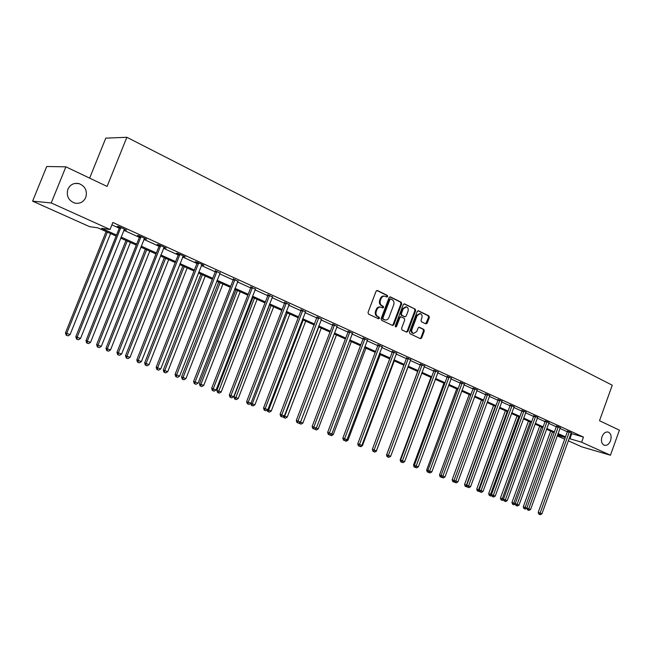 <?xml version="1.0" encoding="UTF-8"?>
<svg xmlns="http://www.w3.org/2000/svg" width="652" height="652" viewBox="0 0 652 652"><rect width="100%" height="100%" fill="white"/><g stroke="black" fill="none" stroke-linecap="round" stroke-linejoin="round"><path stroke-width="0.98" d="M387.695 296.554L387.353 295.413L377.451 290.531L376.065 291.24L368.021 312.463L368.519 314.093L378.502 318.82L379.472 318.306L379.122 317.182L377.842 316.57C376.114 315.478 375.585 313.751 376.269 311.387L376.938 309.627C377.85 307.63 379.187 306.807 380.955 307.157L382.708 307.956L383.588 307.418L383.246 306.285L381.966 305.666C380.246 304.565 379.725 302.838 380.401 300.466L381.07 298.714C381.966 296.733 383.286 295.918 385.039 296.252L386.832 297.084L387.695 296.554M386.497 296.929L386.954 296.424L386.612 295.283L376.848 290.474M378.225 318.689L378.73 318.16L378.388 317.027L377.109 316.424L377.842 316.57M382.365 307.801L382.846 307.279L382.504 306.147L381.224 305.527L381.966 305.666M602 436.693C600.826 440.98 601.584 443.841 604.282 445.267C606.931 445.797 609.025 444.265 610.557 440.662C611.739 436.375 610.965 433.515 608.251 432.089C605.618 431.567 603.54 433.107 602 436.693M67.914 189.202C66.162 195.747 68.346 200.343 74.467 203.008C79.634 204.084 83.399 202.242 85.754 197.475C87.515 190.897 85.282 186.285 79.071 183.644C73.978 182.633 70.261 184.483 67.914 189.202M425.903 323.905L427.199 323.196L429.35 317.459L428.902 315.894L418.405 310.735L417.215 311.493L409.464 332.129L409.929 333.702L420.475 338.69L421.681 337.923L424.281 330.98L423.833 329.423L419.285 327.247L418.087 328.005L416.783 331.46L413.539 333.498C411.966 332.74 411.469 331.306 412.04 329.195L417.133 315.617L420.328 313.596C421.925 314.354 422.431 315.796 421.86 317.931L421.013 320.181L421.469 321.754L425.903 323.905M116.121 236.057L97.743 227.801L89.691 226.7L32.6 201.158L46.724 166.496L65.893 166.83L107.091 186.431L126.863 137.287L612.261 385.21L599.514 420.703L619.4 430.165L610.451 455.226L581.894 446.889L568.259 440.793M65.893 166.83L51.215 202.959L110.033 229.496L101.59 228.33L116.521 235.046M570.924 433.417L583.458 437.084L112.845 222.479L110.033 229.496M583.458 437.084L581.617 442.227L610.451 455.226M401.697 303.856L401.224 302.251L390.426 296.929L389.065 297.638L381.11 318.673L381.599 320.287L392.594 325.478L393.832 324.712L401.697 303.856L400.947 303.718L400.475 302.12L389.839 296.872M404.623 303.922L415.202 309.138L415.658 310.727L407.899 331.387L406.677 332.153L402.031 329.961L401.559 328.372L404.729 319.953L404.256 318.363L401.119 316.856L399.888 317.622L396.579 326.424L395.707 326.962L395.299 325.821L403.278 304.631L404.183 303.848M126.863 137.287L105.787 138.134L89.634 178.126M111.891 224.858L119.259 228.208M123.807 230.27L139.381 237.352M143.888 239.398L159.031 246.277M163.497 248.306L178.216 254.997M182.65 257.002L196.961 263.514M201.354 265.503L215.282 271.835M219.634 273.807L233.18 279.961M237.499 281.925L250.678 287.915M254.965 289.863L267.793 295.69M272.047 297.622L284.533 303.294M288.755 305.209L300.914 310.735M305.095 312.642L316.945 318.021M321.094 319.904L332.634 325.152M336.75 327.019L347.989 332.129M352.072 333.979L363.034 338.958M367.084 340.8L377.769 345.658M381.787 347.483L392.202 352.21M396.188 354.028L406.343 358.641M410.304 360.434L420.206 364.941M424.134 366.726L433.792 371.11M437.696 372.879L447.117 377.166M450.988 378.926L460.182 383.099M464.02 384.843L473.002 388.926M476.808 390.654L485.569 394.639M489.359 396.359L497.908 400.238M501.665 401.95L510.019 405.74M513.743 407.435L521.902 411.143M525.602 412.822L533.564 416.441M537.24 418.111L545.023 421.648M548.674 423.303L556.27 426.758M559.897 428.405L567.322 431.779M124.165 229.471L126.561 230.099L118.729 226.537L117.303 226.35L119.414 227.312M144.247 238.608L146.586 239.211L138.941 235.731L137.474 235.527L139.536 236.464M163.848 247.524L166.138 248.11L158.672 244.712L157.173 244.484L159.186 245.405M182.992 256.236L185.225 256.807L177.939 253.481L176.399 253.237L178.371 254.133M201.696 264.745L203.88 265.291L196.757 262.055L195.192 261.786L197.116 262.658M219.968 273.058L215.429 270.987M237.833 281.183L233.326 279.129M255.291 289.121L250.833 287.092M272.365 296.888L267.939 294.875M289.064 304.484L284.68 302.495M305.405 311.925L301.061 309.945M321.395 319.195L317.084 317.231M337.051 326.318L332.773 324.37M352.373 333.286L348.135 331.355M367.378 340.108L363.172 338.201M382.08 346.782L377.907 344.9M396.489 353.327L392.341 351.469M410.605 359.733L406.481 357.899M424.436 366.017L420.344 364.207M437.997 372.178L433.93 370.385M451.29 378.217L447.256 376.448M464.33 384.142L460.32 382.39M477.117 389.953L473.132 388.225M489.66 395.65L485.707 393.938M501.967 401.249L498.038 399.554M514.045 406.734L510.149 405.063M525.903 412.121L522.032 410.467M537.541 417.41L533.695 415.772M548.976 422.61L545.153 420.988M560.198 427.712L556.4 426.098M571.217 432.724L567.452 431.127M32.6 201.158L51.215 202.959M564.656 439.179L557.207 435.846M557.411 435.267L564.526 437.313L557.77 434.281M554.143 432.651L546.523 429.228M542.863 427.59L535.072 424.085M531.388 422.439L523.401 418.853M519.693 417.19L511.518 413.523M507.786 411.844L499.416 408.087M495.65 406.4L487.077 402.553M483.287 400.85L474.509 396.905M470.687 395.193L461.689 391.151M457.843 389.423L448.625 385.291M444.745 383.547L435.3 379.309M431.396 377.557L421.714 373.213M417.769 371.444L407.85 366.986M403.881 365.21L393.702 360.637M389.7 358.844L379.268 354.158M375.234 352.349L364.533 347.549M360.474 345.723L349.488 340.792M345.397 338.958L334.126 333.897M330.002 332.047L318.437 326.856M314.272 324.989L302.398 319.659M298.208 317.777L286.016 312.308M281.794 310.409L269.276 304.794M265.014 302.878L252.153 297.108M247.858 295.177L234.647 289.252M230.319 287.304L216.741 281.216M212.373 279.252L198.412 272.992M194.011 271.012L179.659 264.573M175.225 262.577L160.465 255.959M155.991 253.946L140.808 247.132M136.292 245.111L120.677 238.094M569.09 438.494L581.617 442.227M121.076 237.092L136.692 244.117M141.207 246.138L156.382 252.968M160.857 254.973L175.608 261.607M180.042 263.604L194.394 270.05M198.795 272.031L212.748 278.298M217.108 280.262L230.686 286.367M235.013 288.314L248.216 294.248M252.511 296.179L265.372 301.957M269.626 303.873L282.145 309.496M286.367 311.395L298.559 316.88M302.748 318.763L314.614 324.093M318.771 325.967L330.336 331.167M334.46 333.017L345.731 338.078M349.822 339.92L360.8 344.859M364.859 346.685L375.56 351.493M379.586 353.302L390.026 357.997M394.02 359.79L404.191 364.362M408.16 366.147L418.087 370.613M422.023 372.382L431.697 376.734M435.609 378.486L445.047 382.732M448.926 384.476L458.144 388.616M461.991 390.344L470.98 394.387M474.803 396.106L483.58 400.051M487.37 401.754L495.936 405.609M499.701 407.296L508.071 411.062M511.804 412.74L519.978 416.416M523.686 418.079L531.665 421.665M535.349 423.319L543.14 426.824M546.8 428.47L554.412 431.893M558.047 433.523L565.488 436.873M571.731 433.784L569.905 438.853M321.526 319.252L284.37 415.927L281.754 414.925L318.828 317.614M384.435 296.155L384.297 296.13C382.553 295.788 381.224 296.611 380.328 298.575L381.07 298.714M381.224 305.527C379.505 304.427 378.983 302.699 379.66 300.336L380.328 298.575M380.393 307.051L380.214 307.019C378.453 306.668 377.109 307.491 376.196 309.48L376.938 309.627M377.109 316.424C375.381 315.332 374.851 313.604 375.536 311.24L376.196 309.48M392.276 325.34L393.091 324.557L400.947 303.718M390.825 299.056L389.872 299.561L382.903 318.005L383.246 319.138L384.941 319.912C386.701 320.262 388.038 319.447 388.951 317.451L393.694 304.875C394.37 302.536 393.857 300.817 392.162 299.716L390.825 299.056M390.083 298.926L389.13 299.423L389.872 299.561M384.704 319.863L382.504 318.983L382.162 317.858L389.13 299.423M404.036 303.873L415.202 309.138M406.351 332.007L407.15 331.224L414.908 310.588L414.444 308.999M400.483 316.758L399.146 317.475L395.837 326.269L396.579 326.424M395.414 326.758L395.837 326.269M408.013 311.224C408.592 309.064 408.062 307.605 406.432 306.831L403.189 308.869L401.371 313.693L401.844 315.283L404.982 316.799L406.204 316.033L408.013 311.224M405.976 306.75L402.439 308.73L403.189 308.869M404.517 316.685L401.094 315.144L400.621 313.547L402.439 308.73M419.896 313.514L416.383 315.47L417.133 315.617M413.164 333.416L412.789 333.335C411.216 332.577 410.719 331.143 411.29 329.04L416.383 315.47M420.141 338.535L420.931 337.76L423.531 330.825L423.083 329.268L418.853 327.239M425.691 323.799L428.592 317.312L428.144 315.755L417.956 310.735M106.129 231.566L65.485 332.87L70.082 334.606L110.571 233.563M107.352 232.12L66.757 333.343L66.659 335.364L66.154 335.169L67.987 335.861L66.659 335.364M70.082 334.606L67.987 335.861M66.154 335.169L65.485 332.87M120.734 228.298L119.3 228.11L75.836 336.701L77.164 337.198L120.848 227.499M77.05 339.252L78.395 339.765L77.05 339.252L77.164 337.198L80.538 338.478L124.459 229.137M119.3 228.11L119.422 226.847M75.836 336.701L76.512 339.056M78.395 339.765L80.538 338.478M125.983 240.482L85.982 340.654L90.53 342.373L130.4 242.462M127.254 241.044L87.286 341.143L87.164 343.123L86.643 342.928L88.46 343.62L87.164 343.123M90.53 342.373L88.46 343.62M86.643 342.928L85.982 340.654M145.388 249.186L105.991 348.258L110.506 349.961L149.756 251.15M146.684 249.773L107.335 348.755L107.189 350.711L106.651 350.507L108.46 351.192L107.189 350.711M110.506 349.961L108.46 351.192M106.651 350.507L105.991 348.258M140.897 237.467L139.422 237.246L96.643 344.606L98.012 345.12L141.011 236.676M97.873 347.141L99.194 347.638L97.873 347.141L98.012 345.12L101.304 346.367L144.532 238.282M139.422 237.246L139.544 236.008M96.643 344.606L97.327 346.937M99.194 347.638L101.304 346.367M160.579 246.415L159.072 246.179L116.961 352.325L118.362 352.846L160.694 245.633M118.199 354.843L119.487 355.332L118.199 354.843L118.362 352.846L121.582 354.069L164.125 247.198M159.072 246.179L159.194 244.956M116.961 352.325L117.637 354.631M119.487 355.332L121.582 354.069M164.345 257.695L125.543 355.682L130.017 357.369L168.681 259.643M165.673 258.298L126.92 356.196L126.749 358.119L126.203 357.915L127.988 358.592L126.749 358.119M130.017 357.369L127.988 358.592M126.203 357.915L125.543 355.682M182.87 266.008L144.646 362.936L149.08 364.615L187.173 267.939M184.231 266.627L146.056 363.466L145.869 365.356L145.306 365.144L147.075 365.813L145.869 365.356M149.08 364.615L147.075 365.813M145.306 365.144L144.646 362.936M200.979 274.142L163.318 370.034L167.719 371.697L205.241 276.057M202.373 274.769L164.76 370.572L164.548 372.431L163.97 372.219L165.738 372.879L164.548 372.431M167.719 371.697L165.738 372.879M163.97 372.219L163.318 370.034M179.797 255.152L178.257 254.899L136.798 359.863L138.232 360.401L179.911 254.386M138.053 362.357L139.308 362.838L138.053 362.357L138.232 360.401L141.378 361.591L183.269 255.91M178.257 254.899L178.379 253.685M136.798 359.863L137.474 362.145M139.308 362.838L141.378 361.591M198.575 263.685L197.002 263.416L156.17 367.223L157.637 367.769L198.689 262.927M157.434 369.7L158.664 370.165L157.434 369.7L157.637 367.769L160.71 368.942L201.965 264.419M197.002 263.416L197.124 262.218M156.17 367.223L156.847 369.48M158.664 370.165L160.71 368.942M216.912 272.031L215.315 271.737L175.095 374.419L176.602 374.973L217.026 271.281M176.374 376.872L177.572 377.329L176.374 376.872L176.602 374.973L179.593 376.114L220.237 272.74M215.315 271.737L215.445 270.556M175.095 374.419L175.771 376.644M177.572 377.329L179.593 376.114M218.689 282.088L181.566 376.97L185.934 378.616L222.919 283.987M220.115 282.732L183.049 377.516L182.821 379.35L182.226 379.13L183.978 379.79L182.821 379.35M185.934 378.616L183.978 379.79M182.226 379.13L181.566 376.97M234.842 280.181L233.22 279.871L193.587 381.444L195.127 382.015L234.956 279.439M194.875 383.881L196.048 384.321L194.875 383.881L195.127 382.015L198.053 383.132L238.086 280.865M233.22 279.871L233.343 278.706M193.587 381.444L194.263 383.653M196.048 384.321L198.053 383.132M236.008 289.863L199.422 383.751L203.758 385.381L240.205 291.746M237.458 290.515L200.922 384.313L200.677 386.114L200.074 385.886L201.81 386.546L200.677 386.114M203.758 385.381L201.81 386.546M200.074 385.886L199.422 383.751M252.373 288.151L250.718 287.825L211.664 388.315L213.228 388.894L252.479 287.418M212.968 390.727L214.109 391.167L212.968 390.727L213.228 388.894L216.097 389.986L255.543 288.812M250.718 287.825L250.841 286.668M211.664 388.315L212.34 390.499M214.109 391.167L216.097 389.986M252.952 297.467L216.888 390.385L221.183 392.007L257.116 299.333M254.435 298.135L218.151 392.732L217.54 392.504L219.259 393.148L218.151 392.732M221.183 392.007L219.259 393.148M217.54 392.504L216.888 390.385M269.512 295.943L267.833 295.6L229.341 395.03L230.938 395.617L269.618 295.217M230.653 397.427L231.77 397.85L230.653 397.427L230.938 395.617L233.734 396.685L272.618 296.578M267.833 295.6L267.956 294.459M229.341 395.03L230.017 397.19M231.77 397.85L233.734 396.685M269.537 304.908L233.97 396.872L238.233 398.478L273.669 306.766M271.036 305.584L235.242 399.203L234.622 398.975L236.326 399.619L235.242 399.203M238.233 398.478L236.326 399.619M234.622 398.975L233.97 396.872M286.269 303.563L284.574 303.204L246.627 401.591L248.249 402.194L286.383 302.846M247.947 403.979L249.04 404.395L247.947 403.979L248.249 402.194L250.987 403.238L289.309 304.182M284.574 303.204L284.696 302.08M246.627 401.591L247.304 403.735M249.04 404.395L250.987 403.238M287.296 312.878L252.267 403.816L254.916 404.819L289.863 314.036M250.89 403.295L252.267 403.816L251.974 405.544L251.338 405.299L253.033 405.943L251.974 405.544M254.916 404.819L253.033 405.943M251.338 405.299L250.743 403.384M302.667 311.02L300.947 310.645L263.538 408.022L265.185 408.633L302.781 310.311M264.867 410.385L265.935 410.793L264.867 410.385L265.185 408.633L267.858 409.652L305.649 311.615M300.947 310.645L301.077 309.545M263.538 408.022L264.207 410.141M265.935 410.793L267.858 409.652M303.204 320.018L268.657 410.043L271.248 411.029L305.723 321.151M267.768 409.709L268.657 410.043L268.347 411.738L267.711 411.502L269.382 412.137L268.347 411.738M271.248 411.029L269.382 412.137M267.711 411.502L267.238 410.018M281.419 416.652L282.471 417.052L281.419 416.652L281.754 414.925L280.083 414.305L317.1 316.848M280.083 414.305L280.751 416.408M282.471 417.052L284.37 415.927M318.787 327.011L284.704 416.139L287.247 417.101L321.249 328.119M284.28 415.976L284.704 416.139L284.378 417.81L283.734 417.565L285.397 418.193L284.378 417.81M287.247 417.101L285.397 418.193M283.734 417.565L283.392 416.506M334.427 325.454L332.667 325.063L296.277 420.458L297.964 421.086L334.533 324.769M297.622 422.789L298.649 423.181L297.622 422.789L297.964 421.086L300.531 422.064L337.28 326.016M332.667 325.063L332.789 324.003M296.277 420.458L296.945 422.537M298.649 423.181L300.531 422.064M300.442 422.113L302.903 423.05L336.456 334.949M300.075 423.759L301.069 424.134L300.075 423.759L300.409 422.137M302.903 423.05L301.069 424.134M299.423 423.507L299.211 422.846M349.798 332.447L348.021 332.039L312.129 426.481L313.832 427.117L349.912 331.762M313.473 428.796L314.484 429.179L313.473 428.796L313.832 427.117L316.35 428.071L352.602 332.993M348.021 332.039L348.152 331.004M312.129 426.481L312.797 428.543M314.484 429.179L316.35 428.071M316.261 428.128L318.241 428.877L351.355 341.632M315.454 429.578L316.432 429.953L315.454 429.578L315.698 428.454M318.241 428.877L316.432 429.953M364.859 339.293L363.066 338.877L327.654 432.374L329.374 433.026L364.965 338.616M328.999 434.672L329.985 435.047L328.999 434.672L329.374 433.026L331.835 433.955L367.606 339.822M363.066 338.877L363.188 337.858M327.654 432.374L328.315 434.419M329.985 435.047L331.835 433.955M331.746 434.004L333.27 434.582L365.951 348.184M330.523 435.283L331.477 435.65L330.523 435.283L330.662 434.648M333.27 434.582L331.477 435.65M379.611 346L377.801 345.568L342.854 438.152L344.59 438.804L379.717 345.332M344.207 440.434L345.169 440.801L344.207 440.434L344.59 438.804L347.003 439.717L382.3 346.505M377.801 345.568L377.924 344.574M342.854 438.152L343.514 440.173M345.169 440.801L347.003 439.717M346.913 439.766L347.997 440.181L380.263 354.606M345.283 440.874L346.22 441.233L345.324 440.711M347.997 440.181L346.22 441.233M394.052 352.569L392.227 352.129L357.744 443.808L359.496 444.468L394.167 351.909M359.097 446.074L360.043 446.433L359.097 446.074L359.496 444.468L361.86 445.365L396.693 353.058M392.227 352.129L392.357 351.151M357.744 443.808L358.396 445.813M360.043 446.433L361.86 445.365M361.77 445.414L362.43 445.666L394.281 360.898M359.749 446.351L360.67 446.702L359.757 446.327M362.43 445.666L360.67 446.702M408.209 359.007L406.375 358.551L372.325 449.35L374.101 450.019L408.323 358.355M373.694 451.6L374.615 451.95L373.694 451.6L374.101 450.019L376.416 450.891L410.801 359.48M406.375 358.551L406.498 357.598M372.325 449.35L372.985 451.331M374.615 451.95L376.416 450.891M376.334 450.939L408.03 367.068M373.93 451.722L374.835 452.064L373.938 451.697M376.579 451.037L374.835 452.064M422.088 365.316L420.238 364.851L386.62 454.786L388.413 455.455L422.194 364.672M387.989 457.019L388.902 457.362L387.989 457.019L388.413 455.455L390.678 456.31L424.623 365.772M420.238 364.851L420.361 363.914M386.62 454.786L387.28 456.75M388.902 457.362L390.678 456.31M417.688 371.404L386.652 454.876M387.842 456.995L388.722 457.329L387.85 456.962M387.141 456.734L386.506 454.819M435.691 371.501L433.824 371.029L400.638 460.108L402.439 460.785L435.797 370.858M402.007 462.325L402.895 462.659L402.007 462.325L402.439 460.785L404.656 461.624L438.177 371.942M433.824 371.029L433.947 370.108M400.638 460.108L401.29 462.056M402.895 462.659L404.656 461.624M430.939 377.353L400.141 460.002L400.662 460.198M401.477 462.154L402.341 462.488L401.485 462.129M400.776 461.893L400.141 460.002M449.024 377.565L447.15 377.084L414.37 465.324L416.188 466.009L449.13 376.929M415.699 467.541L414.15 466.954L416.62 467.859L415.748 467.525L416.188 466.009L418.364 466.832L451.461 377.989M447.15 377.084L447.272 376.18M414.37 465.324L415.022 467.256M416.62 467.859L418.364 466.832M443.939 383.189L413.515 465.08L414.403 465.414M414.15 466.954L413.515 465.08M462.097 383.506L460.214 383.017L427.842 470.442L429.668 471.127L462.203 382.879M429.22 472.627L430.076 472.953L429.22 472.627L429.668 471.127L431.803 471.942L464.493 383.922M460.214 383.017L460.336 382.129M427.842 470.442L428.486 472.358M430.076 472.953L431.803 471.942M456.693 388.91L426.636 470.068L427.867 470.524M427.973 472.195L428.812 472.504L427.973 472.195L428.193 471.469M427.264 471.926L426.636 470.068M474.925 389.342L473.026 388.845L441.054 475.463L442.887 476.147L475.031 388.714M442.431 477.631L443.27 477.949L442.431 477.631L442.887 476.147L444.982 476.946L477.272 389.741M473.026 388.845L473.148 387.973M441.054 475.463L441.697 477.354L440.141 476.799L441.673 477.378M443.27 477.949L444.982 476.946M469.212 394.533L439.513 474.958L441.078 475.544M440.85 477.068L441.208 475.919M440.141 476.799L439.513 474.958M487.509 395.063L485.601 394.558L454.012 480.385L455.854 481.078L487.606 394.444M455.389 482.545L456.213 482.855L455.389 482.545L455.854 481.078L457.916 481.861L489.815 395.446M485.601 394.558L485.724 393.702M454.012 480.385L454.656 482.268M456.213 482.855L457.916 481.861M481.494 400.043L452.146 479.758L454.036 480.459M483.238 400.825L453.49 481.852L452.773 481.583L454.289 482.154L453.49 481.852M452.773 481.583L452.146 479.758M499.848 400.67L497.941 400.165L466.726 485.218L468.584 485.911L499.954 400.067M468.103 487.354L468.91 487.663L468.103 487.354L468.584 485.911L470.597 486.677L502.113 401.045M497.941 400.165L498.055 399.317M466.726 485.218L467.362 487.077M468.91 487.663L470.597 486.677M493.556 405.454L464.55 484.469L466.75 485.292M495.308 406.245L465.895 486.547L465.169 486.278L466.677 486.848L465.895 486.547M467.182 486.555L466.677 486.848M465.169 486.278L464.55 484.469M511.967 406.18L510.043 405.666L479.196 489.954L481.062 490.654L512.064 405.577M480.581 492.081L481.372 492.382L480.581 492.081L481.062 490.654L483.042 491.404L514.192 406.546M510.043 405.666L510.166 404.835M479.196 489.954L479.831 491.804M481.372 492.382L483.042 491.404M505.398 410.776L476.726 489.09L479.228 490.035M507.166 411.567L478.071 491.16L477.346 490.891L478.845 491.453L478.071 491.16M479.57 491.029L478.845 491.453M477.346 490.891L476.726 489.09M523.858 411.591L521.926 411.062L491.445 494.607L493.319 495.308L523.955 410.988M492.822 496.718L493.605 497.011L492.822 496.718L493.319 495.308L495.259 496.05L526.042 411.942M521.926 411.062L522.048 410.247M491.445 494.607L492.073 496.441M493.605 497.011L495.259 496.05M517.028 415.992L488.682 493.629L491.469 494.681M518.796 416.791L490.027 495.691L489.302 495.414L490.785 495.976L490.027 495.691M491.73 495.43L490.785 495.976M489.302 495.414L488.682 493.629M535.528 416.897L533.597 416.367L503.458 499.171L505.341 499.88L535.626 416.302M504.844 501.274L505.61 501.559L504.844 501.274L505.341 499.88L507.248 500.606L537.672 417.231M533.597 416.367L533.711 415.56M503.458 499.171L504.094 500.989M505.61 501.559L507.248 500.606M528.454 421.119L500.426 498.095L503.483 499.245M530.231 421.917L501.771 500.141L501.038 499.864L502.513 500.418L501.771 500.141M503.662 499.75L502.513 500.418M501.038 499.864L500.426 498.095M546.987 422.105L545.048 421.567L515.259 503.654L517.15 504.363L547.093 421.518M516.645 505.74L515.887 505.455L517.395 506.025L516.645 505.74L517.15 504.363L519.025 505.08L549.098 422.431M545.048 421.567L545.17 420.776M515.259 503.654L515.887 505.455M517.395 506.025L519.025 505.08M539.677 426.155L511.959 502.472L515.284 503.727M541.462 426.954L513.303 504.501L512.57 504.232L514.037 504.778L513.303 504.501M515.382 503.996L514.037 504.778M512.57 504.232L511.959 502.472M558.242 427.223L556.303 426.685L526.849 508.063L528.739 508.772L558.348 426.644M528.234 510.125L527.476 509.84L528.968 510.41L528.234 510.125L528.739 508.772L530.581 509.465L560.321 427.541M556.303 426.685L556.417 425.903M526.849 508.063L527.476 509.84M528.968 510.41L530.581 509.465M550.696 431.102L523.287 506.775L526.873 508.136M552.488 431.909L525.129 507.468L524.632 508.796L523.898 508.519L524.632 508.796M526.889 508.177L525.357 509.065M523.898 508.519L523.287 506.775M569.302 432.252L567.354 431.706L538.226 512.382L540.125 513.1L569.4 431.673M539.611 514.436L538.854 514.151L540.337 514.713L539.611 514.436L540.125 513.1L541.934 513.784L571.339 432.553M567.354 431.706L567.468 430.931M538.226 512.382L538.854 514.151M540.337 514.713L541.934 513.784M386.612 295.283L387.353 295.413M378.388 317.027L379.122 317.182M382.504 306.147L383.246 306.285M379.66 300.336L380.401 300.466M375.536 311.24L376.269 311.387M376.97 290.45L377.451 290.531M393.091 324.557L393.832 324.712M389.969 296.847L390.426 296.929M400.475 302.12L401.224 302.251M382.162 317.858L382.903 318.005M382.504 318.983L383.246 319.138M383.849 319.619L384.582 319.773M414.908 310.588L415.658 310.727M407.15 331.224L407.899 331.387M399.146 317.475L399.888 317.622M400.621 313.547L401.371 313.693M401.094 315.144L401.844 315.283M404.118 316.603L404.868 316.75M411.29 329.04L412.04 329.195M423.083 329.268L423.833 329.423M423.531 330.825L424.281 330.98M420.931 337.76L421.681 337.923M418.111 310.702L418.527 310.784M428.144 315.755L428.902 315.894M428.592 317.312L429.35 317.459M426.441 323.042L427.199 323.196M120.848 227.735L119.414 227.548M141.003 236.912L139.536 236.7M160.685 245.869L159.178 245.633M179.903 254.614L178.371 254.362M198.681 263.155L197.108 262.886M217.018 271.501L215.421 271.216M234.948 279.659L233.326 279.349M252.479 287.638L250.824 287.312M269.61 295.429L267.939 295.095M286.375 303.058L284.671 302.707M302.772 310.523L301.053 310.156M318.714 318.315L316.978 317.931M318.82 317.826L317.076 317.442M334.525 324.973L332.764 324.574M349.904 331.966L348.127 331.558M364.957 338.82L363.164 338.396M379.708 345.527L377.899 345.095M394.15 352.104L392.325 351.664M408.307 358.543L406.473 358.095M422.186 364.859L420.328 364.395M435.781 371.045L433.922 370.58M449.114 377.117L447.239 376.636M462.195 383.066L460.304 382.577M475.015 388.902L473.124 388.405M487.598 394.623L485.691 394.126M499.937 400.246L498.03 399.733M512.056 405.756L510.133 405.242M523.947 411.167L522.016 410.646M535.618 416.481L533.686 415.952M547.077 421.689L545.137 421.159M558.332 426.815L556.392 426.269M569.383 431.844L567.436 431.298M74.956 183.432L79.071 183.644M389.994 298.893L390.605 298.999M384.199 319.757L384.941 319.912M400.369 316.709L400.956 316.831M404.232 316.652L404.982 316.799M412.789 333.335L413.539 333.498"/></g></svg>
